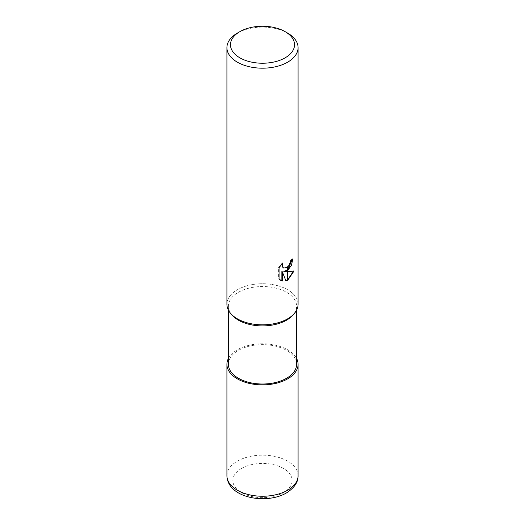 <?xml version="1.0" encoding="UTF-8"?>
<svg xmlns="http://www.w3.org/2000/svg" width="525" height="525" viewBox="0 0 525 525"><rect width="100%" height="100%" fill="white"/><g stroke="black" fill="none" stroke-linecap="round" stroke-linejoin="round"><path stroke-width="0.39" stroke-dasharray="2.62 1.97" d="M231.912 314.921A34.099 19.688 180 0 1 228.401 306.219A34.099 19.688 180 0 1 238.389 292.3A34.099 19.688 180 0 1 275.546 288.035A34.099 19.688 180 0 1 296.599 306.219A34.099 19.688 180 0 1 293.088 314.921M228.401 364.33A34.099 19.688 180 0 1 238.389 350.405A34.099 19.688 180 0 1 275.546 346.139A34.099 19.688 180 0 1 296.599 364.33M230.646 313.438L230.58 313.366A35.582 20.541 180 0 1 237.339 289.761A35.582 20.541 180 0 1 276.117 285.305A35.582 20.541 180 0 1 298.082 304.283M226.918 304.283A35.582 20.541 180 0 1 237.339 289.761A35.582 20.541 180 0 1 283.218 287.582A35.582 20.541 180 0 1 294.42 313.366L294.354 313.438M292.327 259.429L292.34 258.772A34.991 20.199 180 0 1 290.187 260.577L289.813 262.959L287.129 267.159L283.461 267.914M290.187 260.577L290.607 260.82M282.017 263.839L282.365 262.808L278.611 267.435L278.611 278.9L279.051 279.149M278.611 267.435L279.051 267.691M282.365 262.808L282.791 263.051M293.442 271.189L293.56 270.795C291.165 271.451 287.917 271.661 283.828 271.425M293.56 270.795L294 271.044M292.34 258.772L292.773 259.022M278.611 278.9L280.37 280.232M281.873 271.523L285.856 280.645M285.567 280.737L285.987 280.98M237.339 33.121A35.582 20.541 180 0 1 287.661 33.121M228.401 358.463A35.582 20.541 180 0 1 237.339 349.801A35.582 20.541 180 0 1 296.599 358.463M226.918 475.702A35.582 20.541 180 0 1 237.339 461.173A35.582 20.541 180 0 1 276.117 456.717A35.582 20.541 180 0 1 298.082 475.702M241.533 468.438A29.649 17.122 180 0 1 283.467 468.438A29.649 17.122 180 0 1 283.467 492.647A29.649 17.122 180 0 1 241.533 492.647A29.649 17.122 180 0 1 241.533 468.438M228.401 310.15L228.401 306.219M280.586 280.363L280.153 280.114M296.599 310.15L296.599 306.219"/><path stroke-width="0.79" d="M294.354 313.438L293.088 314.921A34.099 19.688 180 0 1 286.611 320.145A34.099 19.688 180 0 1 231.912 314.921L230.646 313.438M296.599 310.15L296.599 364.33A34.099 19.688 180 0 1 286.611 378.249A34.099 19.688 180 0 1 249.454 382.515A34.099 19.688 180 0 1 228.401 364.33L228.401 310.15M285.147 31.664A32.025 18.487 180 0 1 285.147 57.816A32.025 18.487 180 0 1 239.853 57.816A32.025 18.487 180 0 1 239.853 31.664A32.025 18.487 180 0 1 285.147 31.664L287.661 33.121A35.582 20.541 180 0 1 298.082 47.644L298.082 304.283A35.582 20.541 180 0 1 287.661 318.813A35.582 20.541 180 0 1 230.58 313.366M239.853 31.664L237.339 33.121L239.853 31.664M298.082 47.644A35.582 20.541 180 0 1 287.661 62.173A35.582 20.541 180 0 1 248.883 66.623A35.582 20.541 180 0 1 226.918 47.644A35.582 20.541 180 0 1 237.339 33.121L237.339 33.121M294.42 313.366A35.582 20.541 180 0 1 287.661 318.813A35.582 20.541 180 0 1 248.883 323.262A35.582 20.541 180 0 1 226.918 304.283L226.918 47.644M284.255 271.668L287.556 271.766L287.556 280.33L285.987 280.98L282.299 271.766L282.299 281.059L279.051 279.149L279.051 267.691L282.791 263.051L282.286 265.328L282.653 266.963L283.671 268.052L287.556 267.396L287.556 270.46L284.255 271.668L283.828 271.425L287.556 269.909M287.556 267.396A5.683 3.281 120 0 0 287.766 267.225L290.233 263.202L290.607 260.82A35.582 20.541 0 0 0 292.773 259.022L291.493 265.184L287.766 270.316A9.352 5.401 -60 0 1 287.556 270.46M287.766 280.212L287.766 271.76L294 271.044L287.766 280.212A12.876 7.435 -60 0 1 287.556 280.33M287.766 269.738L292.327 259.429M287.766 270.316L287.766 267.225M283.461 267.914L282.227 266.72L282.017 263.839M280.37 280.232L281.873 280.809L281.873 271.523L282.299 271.766M285.856 280.645L287.556 279.845M287.766 279.713L293.442 271.189M281.873 280.809L282.299 281.059M296.599 358.463A35.582 20.541 180 0 1 298.082 364.33A35.582 20.541 180 0 1 287.661 378.853A35.582 20.541 180 0 1 248.883 383.309A35.582 20.541 180 0 1 226.918 364.33A35.582 20.541 180 0 1 228.401 358.463M298.082 364.33L298.082 475.702A35.582 20.541 180 0 1 287.661 490.225A35.582 20.541 180 0 1 248.883 494.681A35.582 20.541 180 0 1 226.918 475.702L226.918 364.33M283.671 268.052L283.244 267.803M298.082 475.702C298.259 482.114 294.374 487.863 286.433 492.942C266.424 504.761 227.542 498.127 226.918 475.702"/></g></svg>

